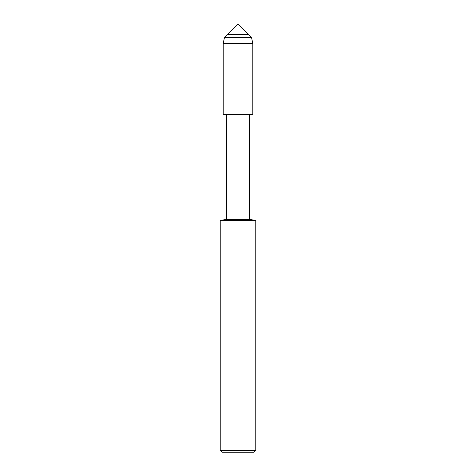 <?xml version="1.0" encoding="UTF-8"?>
<svg xmlns="http://www.w3.org/2000/svg" width="476" height="476" viewBox="0 0 476 476"><rect width="100%" height="100%" fill="white"/><g stroke="black" fill="none" stroke-linecap="round" stroke-linejoin="round"><path stroke-width="0.71" d="M227.29 34.51L248.71 34.51L238 23.8L227.29 34.51L248.71 34.51L251.512 37.312L224.488 37.312L227.29 34.51M220.221 220.4L220.221 450.421L255.779 450.421L255.779 220.4L220.221 220.4L226.743 219.376L226.743 114.359L223.185 114.341L252.815 114.341L252.815 43.56L251.512 37.312M226.743 114.359L252.815 114.341L223.185 114.341L223.185 43.56L224.488 37.312M226.743 219.376L249.257 219.376L249.257 114.359M220.221 450.421L222 452.2L254 452.2L255.779 450.421M223.185 43.56L252.815 43.56M255.779 220.4L249.257 219.376"/></g></svg>
